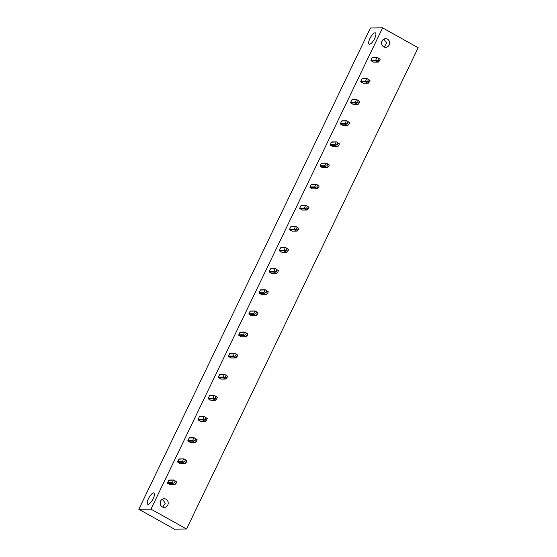 <?xml version="1.0" encoding="UTF-8"?>
<svg xmlns="http://www.w3.org/2000/svg" width="557" height="557" viewBox="0 0 557 557"><rect width="100%" height="100%" fill="white"/><g stroke="black" fill="none" stroke-linecap="round" stroke-linejoin="round"><path stroke-width="0.84" d="M138.825 509.272L370.454 27.975L382.589 27.85L150.954 509.147L138.825 509.272L174.411 529.15L186.546 529.025L150.954 509.147M369.528 44.24A6.454 2.11 -60.8 0 0 374.408 39.018A6.454 2.11 -60.8 0 0 375.432 32.877A6.454 2.11 -60.8 0 0 375.042 32.786A6.454 2.11 -60.8 0 0 370.161 38.008A6.454 2.11 -60.8 0 0 369.138 44.142A6.454 2.11 -60.8 0 0 369.528 44.24M153.621 492.861A6.454 2.11 119.2 0 1 154.011 492.959A6.454 2.11 119.2 0 1 152.987 499.093A6.454 2.11 119.2 0 1 148.106 504.315A6.454 2.11 119.2 0 1 147.716 504.224A6.454 2.11 119.2 0 1 148.74 498.083A6.454 2.11 119.2 0 1 153.621 492.861M162.707 507.107L165.297 503.236L162.428 499.169M166.035 499.225A4.338 4.031 89.4 0 0 160.263 502.066A4.338 4.031 89.4 0 0 164.231 507.413A4.338 4.031 89.4 0 0 166.035 499.225M160.569 501.161L160.416 504.593M382.589 27.85L418.175 47.728L186.546 529.025M384.128 47.025L386.718 43.14L383.85 39.087M383.752 46.844A4.338 4.031 -90.6 0 1 385.562 38.663A4.338 4.031 -90.6 0 1 389.524 44.003A4.338 4.031 -90.6 0 1 383.752 46.844M372.758 57.455A0.466 0.439 89.4 0 0 372.167 57.656L370.969 60.156A0.466 0.439 89.4 0 0 371.157 60.783L373.475 62.085A0.466 0.439 89.4 0 0 373.677 62.133L378.161 62.092M362.586 78.593A0.466 0.439 89.4 0 0 362.001 78.788L360.797 81.287A0.466 0.439 89.4 0 0 360.985 81.921L363.303 83.216A0.466 0.439 89.4 0 0 363.512 83.265L367.989 83.223M352.414 99.724A0.466 0.439 89.4 0 0 351.829 99.919L350.625 102.418A0.466 0.439 89.4 0 0 350.813 103.052L353.138 104.347A0.466 0.439 89.4 0 0 353.34 104.396L357.824 104.354M342.249 120.855A0.466 0.439 89.4 0 0 341.657 121.057L340.459 123.55A0.466 0.439 89.4 0 0 340.647 124.183L342.966 125.478A0.466 0.439 89.4 0 0 343.168 125.534L347.652 125.485M332.076 141.986A0.466 0.439 89.4 0 0 331.492 142.188L330.287 144.681A0.466 0.439 89.4 0 0 330.475 145.314L332.794 146.609A0.466 0.439 89.4 0 0 333.002 146.665L337.479 146.616M321.904 163.117A0.466 0.439 89.4 0 0 321.319 163.319L320.115 165.812A0.466 0.439 89.4 0 0 320.303 166.446L322.621 167.741A0.466 0.439 89.4 0 0 322.83 167.796L327.307 167.748M311.732 184.249A0.466 0.439 89.4 0 0 311.147 184.451L309.95 186.943A0.466 0.439 89.4 0 0 310.131 187.577L312.456 188.872A0.466 0.439 89.4 0 0 312.658 188.927L317.142 188.879M301.567 205.38A0.466 0.439 89.4 0 0 300.975 205.582L299.777 208.074A0.466 0.439 89.4 0 0 299.965 208.708L302.284 210.003A0.466 0.439 89.4 0 0 302.493 210.059L306.97 210.01M291.395 226.511A0.466 0.439 89.4 0 0 290.81 226.713L289.605 229.212A0.466 0.439 89.4 0 0 289.793 229.839L292.112 231.141A0.466 0.439 89.4 0 0 292.321 231.19L296.797 231.148M281.222 247.649A0.466 0.439 89.4 0 0 280.637 247.844L279.44 250.344A0.466 0.439 89.4 0 0 279.621 250.977L281.946 252.272A0.466 0.439 89.4 0 0 282.148 252.321L286.632 252.279M271.057 268.78A0.466 0.439 89.4 0 0 270.465 268.975L269.268 271.475A0.466 0.439 89.4 0 0 269.456 272.108L271.774 273.403A0.466 0.439 89.4 0 0 271.976 273.452L276.46 273.41M260.885 289.912A0.466 0.439 89.4 0 0 260.3 290.106L259.096 292.606A0.466 0.439 89.4 0 0 259.284 293.24L261.602 294.535A0.466 0.439 89.4 0 0 261.811 294.59L266.288 294.542M250.713 311.043A0.466 0.439 89.4 0 0 250.128 311.245L248.923 313.737A0.466 0.439 89.4 0 0 249.111 314.371L251.437 315.666A0.466 0.439 89.4 0 0 251.639 315.722L256.123 315.673M240.547 332.174A0.466 0.439 89.4 0 0 239.956 332.376L238.758 334.868A0.466 0.439 89.4 0 0 238.946 335.502L241.265 336.797A0.466 0.439 89.4 0 0 241.466 336.853L245.95 336.804M230.375 353.305A0.466 0.439 89.4 0 0 229.79 353.507L228.586 356A0.466 0.439 89.4 0 0 228.774 356.633L231.092 357.928A0.466 0.439 89.4 0 0 231.301 357.984L235.778 357.935M220.203 374.436A0.466 0.439 89.4 0 0 219.618 374.638L218.414 377.131A0.466 0.439 89.4 0 0 218.602 377.764L220.92 379.059A0.466 0.439 89.4 0 0 221.129 379.115L225.606 379.066M210.031 395.567A0.466 0.439 89.4 0 0 209.446 395.769L208.248 398.269A0.466 0.439 89.4 0 0 208.429 398.896L210.755 400.198A0.466 0.439 89.4 0 0 210.957 400.246L215.441 400.198M199.866 416.699A0.466 0.439 89.4 0 0 199.274 416.901L198.076 419.4A0.466 0.439 89.4 0 0 198.264 420.027L200.583 421.329A0.466 0.439 89.4 0 0 200.785 421.377L205.268 421.336M189.693 437.837A0.466 0.439 89.4 0 0 189.108 438.032L187.904 440.531A0.466 0.439 89.4 0 0 188.092 441.165L190.41 442.46A0.466 0.439 89.4 0 0 190.619 442.509L195.096 442.467M179.521 458.968A0.466 0.439 89.4 0 0 178.936 459.163L177.732 461.662A0.466 0.439 89.4 0 0 177.92 462.296L180.245 463.591A0.466 0.439 89.4 0 0 180.447 463.64L184.931 463.598M169.356 480.099A0.466 0.439 89.4 0 0 168.764 480.301L167.566 482.794A0.466 0.439 89.4 0 0 167.754 483.427L170.073 484.722A0.466 0.439 89.4 0 0 170.275 484.778L174.759 484.729M381.991 41.079L381.83 44.511M372.167 57.656L377.263 57.413L378.635 58.443L377.834 60.107L379.38 60.971L380.18 59.307L378.635 58.443M377.263 57.413L380.18 59.307M378.516 62.064L377.98 62.036L379.38 60.971M371.157 60.783L375.662 60.741L377.98 62.036L373.475 62.085M375.662 60.741L377.834 60.107M375.648 60.462L376.678 57.615M362.001 78.788L367.091 78.544L368.462 79.574L367.662 81.238L369.214 82.109L370.015 80.445L368.462 79.574M367.091 78.544L370.015 80.445M368.344 83.195L367.815 83.167L369.214 82.109M360.985 81.921L365.489 81.872L367.815 83.167L363.303 83.216M365.489 81.872L367.662 81.238M365.476 81.594L366.506 78.746M351.829 99.919L356.926 99.675L358.297 100.713L357.497 102.37L359.042 103.24L359.843 101.576L358.297 100.713M356.926 99.675L359.843 101.576M358.179 104.326L357.643 104.298L359.042 103.24M350.813 103.052L355.317 103.003L357.643 104.298L353.138 104.347M355.317 103.003L357.497 102.37M355.31 102.725L356.334 99.877M341.657 121.057L346.753 120.806L348.125 121.844L347.324 123.508L348.87 124.371L349.671 122.707L348.125 121.844M346.753 120.806L349.671 122.707M348.007 125.457L347.471 125.429L348.87 124.371M340.647 124.183L345.152 124.134L347.471 125.429L342.966 125.478M345.152 124.134L347.324 123.508M345.138 123.856L346.162 121.008M331.492 142.188L336.581 141.938L337.953 142.975L337.152 144.639L338.705 145.502L339.505 143.838L337.953 142.975M336.581 141.938L339.505 143.838M337.834 146.595L337.298 146.561L337.834 146.595L338.705 145.502M330.475 145.314L334.98 145.266L337.298 146.561L332.794 146.609M334.98 145.266L337.152 144.639M334.966 144.987L335.996 142.139M321.319 163.319L326.409 163.069L327.788 164.106L326.987 165.77L328.533 166.634L329.333 164.969L327.788 164.106M326.409 163.069L329.333 164.969M327.669 167.727L327.133 167.699L328.533 166.634M320.303 166.446L324.808 166.397L327.133 167.699L322.621 167.741M324.808 166.397L326.987 165.77M324.801 166.125L325.824 163.271M311.147 184.451L316.244 184.207L317.615 185.237L316.815 186.901L318.36 187.765L319.161 186.101L317.615 185.237M316.244 184.207L319.161 186.101M317.497 188.858L316.961 188.83L318.36 187.765M310.131 187.577L314.642 187.528L316.961 188.83L312.456 188.872M314.642 187.528L316.815 186.901M314.628 187.256L315.652 184.402M300.975 205.582L306.072 205.338L307.443 206.368L306.642 208.033L308.188 208.896L308.989 207.232L307.443 206.368M306.072 205.338L308.989 207.232M307.325 209.989L306.789 209.961L308.188 208.896M299.965 208.708L304.47 208.666L306.789 209.961L302.284 210.003M304.47 208.666L306.642 208.033M304.456 208.388L305.487 205.533M290.81 226.713L295.899 226.469L297.271 227.5L296.47 229.164L298.023 230.027L298.824 228.363L297.271 227.5M295.899 226.469L298.824 228.363M297.153 231.12L296.623 231.092L298.023 230.027M289.793 229.839L294.298 229.797L296.623 231.092L292.112 231.141M294.298 229.797L296.47 229.164M294.291 229.519L295.314 226.664M280.637 247.844L285.734 247.6L287.106 248.631L286.305 250.295L287.851 251.158L288.651 249.494L287.106 248.631M285.734 247.6L288.651 249.494M286.987 252.251L286.451 252.224L287.851 251.158M279.621 250.977L284.133 250.928L286.451 252.224L281.946 252.272M284.133 250.928L286.305 250.295M284.119 250.65L285.142 247.802M270.465 268.975L275.562 268.732L276.933 269.762L276.133 271.426L277.678 272.296L278.479 270.632L276.933 269.762M275.562 268.732L278.479 270.632M276.815 273.383L276.279 273.355L277.678 272.296M269.456 272.108L273.96 272.06L276.279 273.355L271.774 273.403M273.96 272.06L276.133 271.426M273.947 271.781L274.977 268.934M260.3 290.106L265.39 289.863L266.761 290.9L265.961 292.564L267.513 293.428L268.314 291.764L266.761 290.9M265.39 289.863L268.314 291.764M266.643 294.514L266.107 294.486L267.513 293.428M259.284 293.24L263.788 293.191L266.107 294.486L261.602 294.535M263.788 293.191L265.961 292.564M263.774 292.912L264.805 290.065M250.128 311.245L255.217 310.994L256.596 312.031L255.795 313.695L257.341 314.559L258.142 312.895L256.596 312.031M255.217 310.994L258.142 312.895M256.478 315.652L255.942 315.617L256.478 315.652L257.341 314.559M249.111 314.371L253.616 314.322L255.942 315.617L251.437 315.666M253.616 314.322L255.795 313.695M253.609 314.044L254.633 311.196M239.956 332.376L245.052 332.125L246.424 333.163L245.623 334.827L247.169 335.69L247.969 334.026L246.424 333.163M245.052 332.125L247.969 334.026M246.305 336.783L245.769 336.755L247.169 335.69M238.946 335.502L243.451 335.453L245.769 336.755L241.265 336.797M243.451 335.453L245.623 334.827M243.437 335.182L244.46 332.327M229.79 353.507L234.88 353.256L236.252 354.294L235.451 355.958L236.997 356.821L237.797 355.157L236.252 354.294M234.88 353.256L237.797 355.157M236.133 357.914L235.597 357.886L236.997 356.821M228.774 356.633L233.279 356.584L235.597 357.886L231.092 357.928M233.279 356.584L235.451 355.958M233.265 356.313L234.295 353.458M219.618 374.638L224.708 374.395L226.086 375.425L225.286 377.089L226.831 377.952L227.632 376.288L226.086 375.425M224.708 374.395L227.632 376.288M225.968 379.045L225.432 379.018L226.831 377.952M218.602 377.764L223.106 377.723L225.432 379.018L220.92 379.059M223.106 377.723L225.286 377.089M223.099 377.444L224.123 374.589M209.446 395.769L214.542 395.526L215.914 396.556L215.113 398.22L216.659 399.084L217.46 397.419L215.914 396.556M214.542 395.526L217.46 397.419M215.796 400.177L215.26 400.149L216.659 399.084M208.429 398.896L212.941 398.854L215.26 400.149L210.755 400.198M212.941 398.854L215.113 398.22M212.927 398.575L213.951 395.721M199.274 416.901L204.37 416.657L205.742 417.687L204.941 419.351L206.487 420.215L207.288 418.551L205.742 417.687M204.37 416.657L207.288 418.551M205.624 421.308L205.087 421.28L206.487 420.215M198.264 420.027L202.769 419.985L205.087 421.28L200.583 421.329M202.769 419.985L204.941 419.351M202.755 419.706L203.785 416.859M189.108 438.032L194.198 437.788L195.57 438.819L194.769 440.483L196.322 441.353L197.122 439.689L195.57 438.819M194.198 437.788L197.122 439.689M195.451 442.439L194.922 442.411L196.322 441.353M188.092 441.165L192.597 441.116L194.922 442.411L190.41 442.46M192.597 441.116L194.769 440.483M192.59 440.838L193.613 437.99M178.936 459.163L184.033 458.919L185.404 459.957L184.604 461.621L186.149 462.484L186.95 460.82L185.404 459.957M184.033 458.919L186.95 460.82M185.286 463.57L184.75 463.542L186.149 462.484M177.92 462.296L182.431 462.247L184.75 463.542L180.245 463.591M182.431 462.247L184.604 461.621M182.418 461.969L183.441 459.121M168.764 480.301L173.861 480.05L175.232 481.088L174.432 482.752L175.977 483.615L176.778 481.951L175.232 481.088M173.861 480.05L176.778 481.951M175.114 484.701L174.578 484.674L175.977 483.615M167.754 483.427L172.259 483.379L174.578 484.674L170.073 484.722M172.259 483.379L174.432 482.752M172.245 483.1L173.276 480.252M370.969 60.156L375.474 60.107M360.797 81.287L365.301 81.238M350.625 102.418L355.136 102.37M340.459 123.55L344.964 123.501M330.287 144.681L334.792 144.632M320.115 165.812L324.627 165.77M309.95 186.943L314.454 186.901M299.777 208.074L304.282 208.033M289.605 229.212L294.11 229.164M279.44 250.344L283.945 250.295M269.268 271.475L273.772 271.426M259.096 292.606L263.6 292.557M248.923 313.737L253.435 313.688M238.758 334.868L243.263 334.827M228.586 356L233.091 355.958M218.414 377.131L222.925 377.089M208.248 398.269L212.753 398.22M198.076 419.4L202.581 419.351M187.904 440.531L192.409 440.483M177.732 461.662L182.243 461.614M167.566 482.794L172.071 482.745M372.549 57.406L377.138 57.357M362.384 78.537L366.966 78.488M352.212 99.668L356.8 99.619M342.04 120.799L346.628 120.751M331.868 141.931L336.456 141.889M321.702 163.062L326.291 163.02M311.53 184.2L316.118 184.151M301.358 205.331L305.946 205.282M291.193 226.462L295.781 226.414M281.02 247.593L285.609 247.545M270.848 268.725L275.437 268.676M260.683 289.856L265.264 289.807M250.511 310.987L255.099 310.945M240.339 332.118L244.927 332.076M230.166 353.256L234.755 353.208M220.001 374.388L224.589 374.339M209.829 395.519L214.417 395.47M199.657 416.65L204.245 416.601M189.491 437.781L194.08 437.732M179.319 458.912L183.907 458.864M169.147 480.043L173.735 479.995"/></g></svg>
